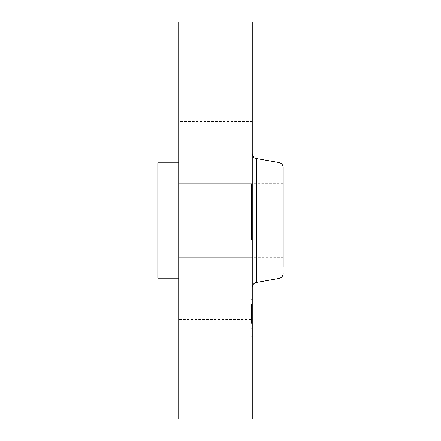 <?xml version="1.0" encoding="UTF-8"?>
<svg xmlns="http://www.w3.org/2000/svg" width="441" height="441" viewBox="0 0 441 441"><rect width="100%" height="100%" fill="white"/><g stroke="black" fill="none" stroke-linecap="round" stroke-linejoin="round"><path stroke-width="0.33" stroke-dasharray="2.21 1.65" d="M251.414 238.129L251.414 183.737L251.414 238.129M251.414 203.488L251.414 239.887L251.414 203.488M157.834 237.512L157.834 201.113L157.834 237.512M157.834 162.845L157.834 278.155M178.721 169.901L178.721 278.155L178.721 169.901M178.721 22.05L178.721 418.95M178.721 202.871L178.721 257.263L178.721 202.871M178.721 116.981L178.721 47.953L178.721 116.981M178.721 324.019L178.721 393.047L178.721 324.019M252.252 22.05L252.252 418.95M252.252 279.186L252.252 153.622L252.252 279.186M283.166 257.263L283.166 183.737L283.166 257.263L251.414 257.263M252.252 388.549L252.252 319.516L252.252 388.549M252.252 238.129L252.252 183.737L252.252 238.129M252.252 52.451L252.252 121.484L252.252 52.451M252.252 331.136L252.252 295.834L252.252 331.136M252.252 328.032L252.252 300.216L252.252 328.032M252.252 312.184L252.252 304.549L252.252 312.184L251.001 312.184L251.001 319.438L251.001 309.549L251.001 323.799L251.001 312.184M252.252 312.978L252.252 313.887L252.252 312.697L252.252 312.978L251.001 312.779L251.001 313.154L251.001 312.697L251.001 313.457L251.001 312.967L252.252 312.967L251.001 312.978M252.252 312.079L252.252 319.146L252.252 310.128L252.252 312.239L251.001 312.079L251.001 310.596L251.001 312.079M252.252 319.361L252.252 312.73L252.252 319.361L251.001 319.361M252.252 320.276L252.252 323.297L252.252 320.276L251.001 320.276L251.001 323.297L251.001 319.516L251.001 320.276L252.252 320.276M252.252 320.017L252.252 325.271L252.252 319.681L252.252 321.324L252.252 320.017L251.001 320.017L251.001 325.271L251.001 319.681L251.001 321.324L251.001 320.017L252.252 320.034L251.001 320.017M252.252 304.329L252.252 302.184L252.252 304.329M252.252 330.469L252.252 328.33L252.252 330.469M252.252 317.399L252.252 315.26L252.252 317.768L252.252 315.26L252.252 317.399L251.001 317.41L251.001 315.26L251.001 317.768L251.001 315.26L251.001 317.768L251.001 317.399L252.252 317.421L251.001 317.404M252.252 335.888L252.252 333.743L252.252 335.888M252.252 297.14L252.252 299.279L252.252 297.14M251.001 316.55L252.252 316.55L251.001 316.561M251.001 317.377L252.252 317.377M251.001 317.636L252.252 317.636M251.001 319.493L178.721 319.516M252.252 314.416L251.001 314.416M252.252 312.73L251.001 312.719M252.252 317.112L251.001 317.112M252.252 316.947L251.001 316.947L251.001 319.146L251.001 310.128L251.001 316.93L252.252 316.93L251.001 316.93M252.252 316.809L251.001 316.809L252.252 316.798M252.252 316.704L251.001 316.704M252.252 316.621L251.001 316.621L252.252 316.621M252.252 316.572L251.001 316.572L252.252 316.594M252.252 316.66L251.001 316.66M252.252 316.754L251.001 316.754L252.252 316.759M252.252 316.903L251.001 316.903L252.252 316.908M252.252 316.897L251.001 316.897L252.252 316.892M252.252 316.963L251.001 316.963L252.252 316.969M252.252 317.013L251.001 317.013L252.252 317.013M252.252 317.073L251.001 317.073M252.252 317.145L251.001 317.145M252.252 317.233L251.001 317.233M252.252 317.333L251.001 317.333M252.252 317.448L251.001 317.448L252.252 317.448M252.252 317.548L251.001 317.548L252.252 317.559M252.252 317.652L251.001 317.652M252.252 317.95L251.001 317.95M252.252 317.834L251.001 317.834L252.252 317.818M252.252 317.729L251.001 317.729L252.252 317.752M252.252 317.564L251.001 317.564M252.252 317.498L251.001 317.498M252.252 317.674L251.001 317.691M252.252 317.707L251.001 317.707M252.252 317.807L251.001 317.807M252.252 317.873L251.001 317.873M252.252 317.944L251.001 317.944L252.252 317.939M252.252 318.027L251.001 318.027M252.252 318.121L251.001 318.121L252.252 318.137M252.252 320.872L251.001 320.872M252.252 320.662L251.001 320.662L251.001 321.042L251.001 320.673L252.252 320.673M252.252 323.799L251.001 323.799M252.252 322.151L251.001 322.151M252.252 318.931L251.001 318.931M252.252 320.392L251.001 320.392L252.252 320.375M252.252 322.525L251.001 322.525M252.252 319.846L251.001 319.846M252.252 319.907L251.001 319.907M252.252 318.942L251.001 318.942M252.252 316.473L251.001 316.473L252.252 316.473M252.252 317.277L251.001 317.277M252.252 318.055L251.001 318.055M252.252 318.165L251.001 318.165L252.252 318.143M252.252 318.363L251.001 318.363L252.252 318.374M252.252 318.562L251.001 318.562L252.252 318.567M252.252 318.766L251.001 318.766M252.252 318.986L251.001 318.986M252.252 319.212L251.001 319.212M252.252 319.455L251.001 319.455L252.252 319.438M252.252 319.251L251.001 319.251M252.252 319.041L251.001 319.041M252.252 318.821L251.001 318.821M252.252 318.6L251.001 318.6M252.252 317.9L251.001 317.9M252.252 316.632L251.001 316.632L252.252 316.627M252.252 316.142L251.001 316.142M252.252 318.782L251.001 318.782M252.252 318.391L251.001 318.391L252.252 318.413M252.252 315.403L251.001 315.403M252.252 315.646L251.001 315.646M252.252 316.269L251.001 316.269M252.252 316.82L251.001 316.82M252.252 317.007L251.001 317.007M252.252 317.189L251.001 317.189M252.252 317.36L251.001 317.36M252.252 317.526L251.001 317.526M252.252 317.845L251.001 317.845L252.252 317.851M252.252 317.994L251.001 317.994M252.252 318.275L251.001 318.275M252.252 318.733L251.001 318.733M252.252 318.909L251.001 318.909M252.252 319.097L251.001 319.097M252.252 319.301L251.001 319.301M252.252 319.742L251.001 319.742M252.252 319.979L251.001 319.979M252.252 320.232L251.001 320.232M252.252 319.879L251.001 319.879M252.252 319.819L251.001 319.819M252.252 319.769L251.001 319.769M252.252 319.725L251.001 319.725M252.252 319.653L251.001 319.653M252.252 319.598L251.001 319.598M252.252 319.543L251.001 319.543M252.252 319.466L251.001 319.466M251.001 307.46L251.001 308.16L251.001 307.388L252.252 307.46L251.001 307.471M251.001 306.892L252.252 306.892L251.001 306.875M251.001 306.782L252.252 306.782L251.001 306.771M251.001 306.727L252.252 306.727L251.001 306.727M251.001 308.237L252.252 308.237M251.001 307.349L252.252 307.36M251.001 307.779L252.252 307.779M251.001 307.625L252.252 307.62L251.001 307.625M252.252 304.549L251.001 304.549M252.252 312.14L251.001 312.14L252.252 312.151M252.252 304.88L251.001 304.88M252.252 305.194L251.001 305.194M252.252 305.503L251.001 305.503M252.252 305.806L251.001 305.806M252.252 306.093L251.001 306.093M252.252 306.368L251.001 306.368M252.252 306.638L251.001 306.638M252.252 306.897L251.001 306.897M252.252 307.145L251.001 307.145L252.252 307.157M252.252 307.311L251.001 307.311M252.252 307.184L251.001 307.184M252.252 307.074L251.001 307.074M252.252 306.975L251.001 306.975L252.252 306.953M252.252 306.831L251.001 306.831L252.252 306.815M252.252 306.749L251.001 306.749L252.252 306.738M252.252 307.046L251.001 307.046M252.252 307.283L251.001 307.283M252.252 307.421L251.001 307.421L252.252 307.432M252.252 307.581L251.001 307.581M252.252 307.697L251.001 307.713L252.252 307.697M252.252 307.824L251.001 307.824L252.252 307.829M252.252 307.956L251.001 307.945M252.252 308.094L251.001 308.094L252.252 308.088M252.252 308.48L251.001 308.48M252.252 307.537L251.001 307.537M252.252 307.416L251.001 307.416M252.252 307.377L251.001 307.377L252.252 307.388M252.252 307.493L251.001 307.493M252.252 307.653L251.001 307.653L252.252 307.647M252.252 307.752L251.001 307.752L252.252 307.757M252.252 307.868L251.001 307.868M252.252 307.994L251.001 307.994M252.252 308.16L251.001 308.16M252.252 308.044L251.001 308.044M252.252 307.857L251.001 307.857L252.252 307.835M252.252 307.586L251.001 307.586M252.252 307.917L251.001 307.917M252.252 308.016L251.001 308.016M252.252 308.132L251.001 308.132M252.252 308.259L251.001 308.259M252.252 308.717L251.001 308.717M252.252 315.072L251.001 315.072M252.252 314.929L251.001 314.929M252.252 316.395L251.001 316.395M252.252 309.549L251.001 309.549M252.252 309.654L251.001 309.654M252.252 309.758L251.001 309.758M252.252 309.869L251.001 309.869M252.252 309.984L251.001 309.984M252.252 310.095L251.001 310.095M252.252 310.238L251.001 310.238M252.252 310.376L251.001 310.376M252.252 310.514L251.001 310.514L252.252 310.508M252.252 310.646L251.001 310.646M252.252 310.778L251.001 310.778L252.252 310.767M252.252 310.911L251.001 310.911L252.252 310.899M252.252 311.043L251.001 311.043L252.252 311.037M252.252 311.17L251.001 311.17L252.252 311.175M252.252 311.296L251.001 311.296M252.252 311.423L251.001 311.423M252.252 311.55L251.001 311.55M252.252 311.682L251.001 311.682L252.252 311.666M252.252 311.826L251.001 311.826L252.252 311.82M252.252 311.969L251.001 311.969L252.252 311.985M252.252 312.118L251.001 312.118M252.252 312.278L251.001 312.278M252.252 312.437L251.001 312.437M252.252 312.608L251.001 312.608M252.252 312.779L251.001 312.779L252.252 312.79M252.252 313.154L251.001 313.154L252.252 313.154M252.252 313.071L251.001 313.071L252.252 313.082M252.252 312.994L251.001 312.994M252.252 312.917L251.001 312.917M252.252 312.851L251.001 312.851M252.252 312.675L251.001 312.675M252.252 312.63L251.001 312.63M252.252 312.586L251.001 312.586M252.252 312.542L251.001 312.542M252.252 320.541L251.001 320.541L252.252 320.546M252.252 323.038L251.001 323.038M252.252 323.297L251.001 323.297M251.001 313.661L252.252 313.661M252.252 312.697L251.001 312.697M252.252 312.945L251.001 312.945M252.252 312.757L251.001 312.757M252.252 312.812L251.001 312.812M252.252 312.884L251.001 312.884M252.252 313.066L251.001 313.066M252.252 313.182L251.001 313.182M252.252 313.314L251.001 313.314M252.252 313.463L251.001 313.463L252.252 313.457M252.252 313.887L251.001 313.887M252.252 313.727L251.001 313.727M252.252 313.59L251.001 313.59M252.252 313.342L251.001 313.342M252.252 313.242L251.001 313.242M252.252 313.022L251.001 313.022M252.252 320.238L251.001 320.238L252.252 320.238M252.252 320.061L251.001 320.061M252.252 320.105L251.001 320.105M252.252 320.166L251.001 320.166L252.252 320.155M252.252 320.326L251.001 320.326L252.252 320.32M252.252 320.431L251.001 320.431L252.252 320.442M252.252 320.822L251.001 320.822M252.252 321.042L251.001 321.042M252.252 320.921L251.001 320.921M252.252 320.805L251.001 320.805M252.252 320.695L251.001 320.695M252.252 320.601L251.001 320.601M252.252 320.519L251.001 320.519M252.252 312.239L251.001 312.239M252.252 311.517L251.001 311.517M252.252 311.374L251.001 311.374M252.252 311.208L251.001 311.208M252.252 311.021L251.001 311.021M252.252 310.922L251.001 310.922M252.252 310.817L251.001 310.817M252.252 310.707L251.001 310.707M252.252 310.591L251.001 310.591L252.252 310.596M252.252 310.47L251.001 310.47M252.252 310.128L251.001 310.128M252.252 316.787L251.001 316.787M252.252 318.623L251.001 318.623M252.252 315.563L251.001 315.563M252.252 315.883L251.001 315.883M252.252 319.146L251.001 319.146M252.252 310.679L251.001 310.679M252.252 311.318L251.001 311.318M252.252 311.462L251.001 311.462M252.252 311.611L251.001 311.611M252.252 311.765L251.001 311.765M252.252 311.919L251.001 311.919M252.252 320.965L251.001 320.965M252.252 321.324L251.001 321.324M252.252 319.681L251.001 319.681M252.252 322.669L251.001 322.669M252.252 324.736L251.001 324.736M252.252 321.235L251.001 321.235M252.252 321.566L251.001 321.566M252.252 325.271L251.001 325.271M252.252 322.751L251.001 322.751M251.001 331.136L251.001 295.834L251.001 331.136M251.001 304.99L251.001 332.806L251.001 304.99M251.001 302.554L251.001 304.692L251.001 302.554M251.001 328.699L251.001 330.838L251.001 328.699M251.001 334.113L251.001 336.251L251.001 334.113M251.001 298.91L251.001 296.771L251.001 298.91M256.397 158.562L256.397 282.438M279.026 162.553L279.026 278.447M252.252 316.324L251.001 316.324M252.252 320.078L251.001 320.078M252.252 320.006L251.001 320.006M252.252 319.94L251.001 319.94M252.252 319.416L251.001 319.416M252.252 319.389L251.001 319.389M251.414 201.113L157.834 201.113M251.414 239.887L157.834 239.887M252.252 393.047L178.721 393.047M252.252 257.263L178.721 257.263L252.252 257.263M252.252 183.737L178.721 183.737L252.252 183.737M252.252 121.484L178.721 121.484M252.252 47.953L178.721 47.953M283.166 183.737L251.414 183.737M251.001 295.834L252.252 295.834M251.001 337.194L252.252 337.194M251.001 332.806L252.252 332.806M251.001 300.216L252.252 300.216M251.001 304.692L252.252 304.692L251.001 304.692M251.001 302.184L252.252 302.184L251.001 302.184M251.001 330.838L252.252 330.838L251.001 330.838M251.001 328.33L252.252 328.33L251.001 328.33M251.001 317.768L252.252 317.768L251.001 317.768M251.001 315.26L252.252 315.26L251.001 315.26M251.001 336.251L252.252 336.251M251.001 333.743L252.252 333.743M251.001 296.771L252.252 296.771M251.001 299.279L252.252 299.279"/><path stroke-width="0.66" d="M178.721 278.155L157.834 278.155L157.834 162.845L178.721 162.845M178.721 418.95L178.721 22.05L252.252 22.05L252.252 418.95L178.721 418.95M283.166 267.02L283.166 167.492L283.166 267.02M256.397 158.562L279.026 162.553L279.026 278.447L256.397 282.438L256.397 158.562L254.578 157.856C253.944 158.043 253.167 156.632 252.252 153.622M256.397 282.438C253.823 283.083 252.445 284.732 252.252 287.378M279.026 162.553C281.595 163.198 282.979 164.846 283.166 167.492M279.026 278.447C281.595 277.802 282.979 276.154 283.166 273.508"/></g></svg>
